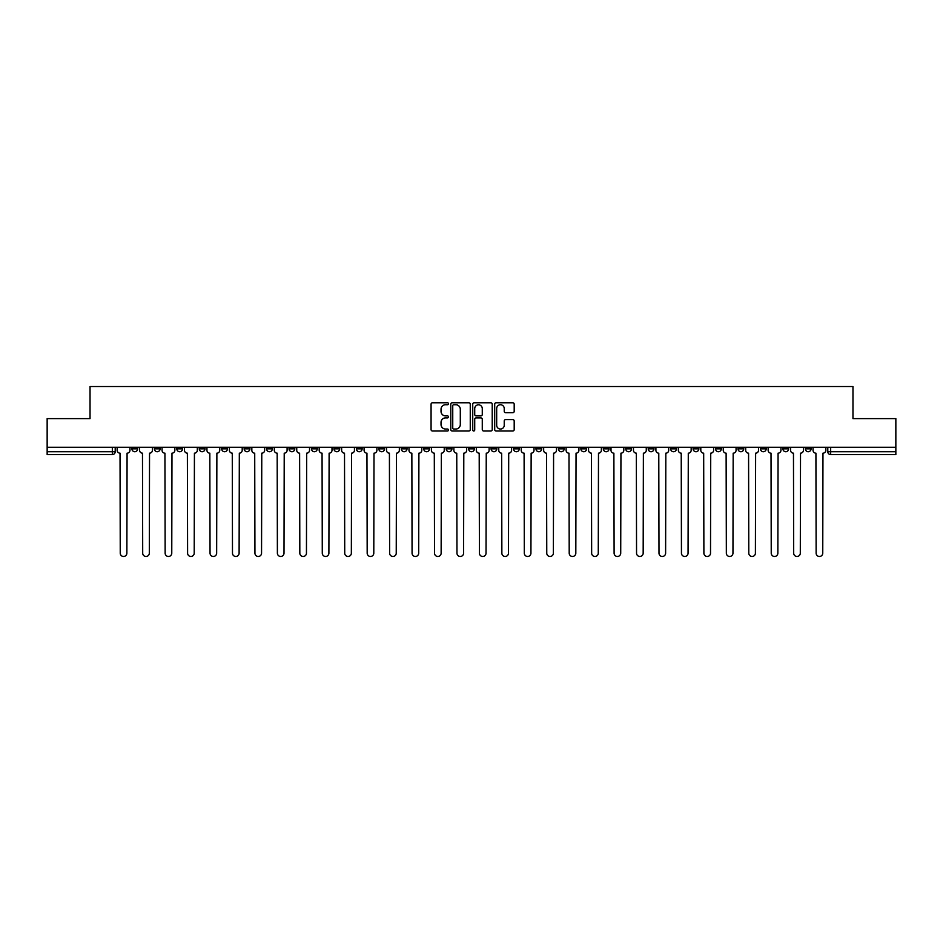 <?xml version="1.0" encoding="UTF-8"?>
<svg xmlns="http://www.w3.org/2000/svg" width="943" height="943" viewBox="0 0 943 943"><rect width="100%" height="100%" fill="white"/><g stroke="black" fill="none" stroke-linecap="round" stroke-linejoin="round"><path stroke-width="1.41" d="M448.479 403.757A0.99 0.99 0 0 0 447.489 402.767L432.483 402.767A1.414 1.414 0 0 0 431.069 404.182L431.069 429.607A1.414 1.414 0 0 0 432.483 431.01L447.489 431.01A0.99 0.99 0 0 0 448.479 430.032A0.99 0.99 0 0 0 447.489 429.041L445.544 429.041A4.515 4.515 0 0 1 441.029 424.515L441.029 422.405A4.515 4.515 0 0 1 445.544 417.879L447.489 417.879A0.99 0.99 0 0 0 448.479 416.889A0.99 0.99 0 0 0 447.489 415.898L445.544 415.898A4.515 4.515 0 0 1 441.029 411.384L441.029 409.262A4.515 4.515 0 0 1 445.544 404.747L447.489 404.747A0.99 0.99 0 0 0 448.479 403.757M737.992 447.253L737.992 448.833L743.756 448.833A2.876 2.876 0 0 1 740.868 451.709A2.876 2.876 0 0 1 737.992 448.833L737.992 447.253M715.548 447.253L715.548 448.833L721.301 448.833A2.876 2.876 0 0 1 718.425 451.709A2.876 2.876 0 0 1 715.548 448.833L715.548 447.253M580.864 447.253L580.864 448.833L586.617 448.833A2.876 2.876 0 0 1 583.741 451.709A2.876 2.876 0 0 1 580.864 448.833L580.864 447.253M558.409 447.253L558.409 448.833L564.173 448.833A2.876 2.876 0 0 1 561.285 451.709A2.876 2.876 0 0 1 558.409 448.833L558.409 447.253M535.966 447.253L535.966 448.833L541.718 448.833A2.876 2.876 0 0 1 538.842 451.709A2.876 2.876 0 0 1 535.966 448.833L535.966 447.253M491.067 447.253L491.067 448.833L496.831 448.833A2.876 2.876 0 0 1 493.943 451.709A2.876 2.876 0 0 1 491.067 448.833L491.067 447.253M446.169 448.833L446.169 447.253L446.169 448.833A2.876 2.876 0 0 0 449.057 451.709A2.876 2.876 0 0 1 446.169 448.833L451.933 448.833A2.876 2.876 0 0 1 449.057 451.709A2.876 2.876 0 0 0 451.933 448.833L451.933 447.253L451.933 448.833M423.725 448.833L423.725 447.253L423.725 448.833A2.876 2.876 0 0 0 426.601 451.709A2.876 2.876 0 0 1 423.725 448.833L429.478 448.833A2.876 2.876 0 0 1 426.601 451.709M401.282 448.833L401.282 447.253L401.282 448.833A2.876 2.876 0 0 0 404.158 451.709A2.876 2.876 0 0 1 401.282 448.833L407.034 448.833A2.876 2.876 0 0 1 404.158 451.709A2.876 2.876 0 0 0 407.034 448.833L407.034 447.253L407.034 448.833M378.827 447.253L378.827 448.833L384.591 448.833A2.876 2.876 0 0 1 381.715 451.709A2.876 2.876 0 0 1 378.827 448.833L378.827 447.253M356.383 447.253L356.383 448.833L362.136 448.833A2.876 2.876 0 0 1 359.259 451.709A2.876 2.876 0 0 1 356.383 448.833L356.383 447.253M333.94 447.253L333.94 448.833L339.692 448.833A2.876 2.876 0 0 1 336.816 451.709A2.876 2.876 0 0 1 333.94 448.833L333.94 447.253M311.485 448.833L311.485 447.253L311.485 448.833A2.876 2.876 0 0 0 314.361 451.709A2.876 2.876 0 0 1 311.485 448.833L317.249 448.833A2.876 2.876 0 0 1 314.361 451.709M266.586 448.833L266.586 447.253L266.586 448.833A2.876 2.876 0 0 0 269.474 451.709A2.876 2.876 0 0 1 266.586 448.833L272.35 448.833A2.876 2.876 0 0 1 269.474 451.709A2.876 2.876 0 0 0 272.35 448.833L272.35 447.253L272.35 448.833M244.143 448.833L244.143 447.253L244.143 448.833A2.876 2.876 0 0 0 247.019 451.709A2.876 2.876 0 0 1 244.143 448.833L249.895 448.833A2.876 2.876 0 0 1 247.019 451.709A2.876 2.876 0 0 0 249.895 448.833L249.895 447.253L249.895 448.833M221.699 448.833L221.699 447.253L221.699 448.833A2.876 2.876 0 0 0 224.575 451.709A2.876 2.876 0 0 1 221.699 448.833L227.452 448.833A2.876 2.876 0 0 1 224.575 451.709A2.876 2.876 0 0 0 227.452 448.833L227.452 447.253L227.452 448.833M199.244 448.833L199.244 447.253L199.244 448.833A2.876 2.876 0 0 0 202.132 451.709A2.876 2.876 0 0 1 199.244 448.833L205.008 448.833A2.876 2.876 0 0 1 202.132 451.709M176.801 448.833L176.801 447.253L176.801 448.833A2.876 2.876 0 0 0 179.677 451.709A2.876 2.876 0 0 1 176.801 448.833L182.553 448.833A2.876 2.876 0 0 1 179.677 451.709A2.876 2.876 0 0 0 182.553 448.833L182.553 447.253L182.553 448.833M154.357 448.833L154.357 447.253L154.357 448.833A2.876 2.876 0 0 0 157.233 451.709A2.876 2.876 0 0 1 154.357 448.833L160.11 448.833A2.876 2.876 0 0 1 157.233 451.709A2.876 2.876 0 0 0 160.11 448.833L160.11 447.253L160.11 448.833M512.78 412.728A1.414 1.414 0 0 0 514.194 411.313L514.194 404.182A1.414 1.414 0 0 0 512.78 402.767L496.112 402.767A1.414 1.414 0 0 0 494.698 404.182L494.698 429.607A1.414 1.414 0 0 0 496.112 431.01L512.78 431.01A1.414 1.414 0 0 0 514.194 429.607L514.194 420.991A1.414 1.414 0 0 0 512.78 419.576L505.648 419.576A1.414 1.414 0 0 0 504.234 420.991L504.234 425.258A3.784 3.784 0 0 1 500.45 429.041A3.784 3.784 0 0 1 496.678 425.258L496.678 408.519A3.784 3.784 0 0 1 500.45 404.747A3.784 3.784 0 0 1 504.234 408.519L504.234 411.313A1.414 1.414 0 0 0 505.648 412.728L512.78 412.728M47.15 447.253L47.15 418.621L90.033 418.621L90.033 386.524L852.967 386.524L852.967 418.621L895.85 418.621L895.85 447.253L47.15 447.253L47.15 451.709L115.211 451.709L115.211 447.253M470.262 404.182A1.414 1.414 0 0 0 468.848 402.767L452.18 402.767A1.414 1.414 0 0 0 450.778 404.182L450.778 429.607A1.414 1.414 0 0 0 452.18 431.01L468.848 431.01A1.414 1.414 0 0 0 470.262 429.607L470.262 404.182M474.152 402.767L490.82 402.767A1.414 1.414 0 0 1 492.222 404.182L492.222 429.607A1.414 1.414 0 0 1 490.82 431.01L483.676 431.01A1.414 1.414 0 0 1 482.274 429.607L482.274 419.293A1.414 1.414 0 0 0 480.859 417.879L476.121 417.879A1.414 1.414 0 0 0 474.718 419.293L474.718 430.032A0.99 0.99 0 0 1 473.728 431.01A0.99 0.99 0 0 1 472.738 430.032L472.738 404.182A1.414 1.414 0 0 1 474.152 402.767M827.789 447.253L827.789 451.709L895.85 451.709L895.85 454.597L830.665 454.597A2.876 2.876 0 0 1 827.789 451.709A2.876 2.876 0 0 0 830.665 454.597L830.665 447.253M895.85 447.253L895.85 451.709M115.211 451.709A2.876 2.876 0 0 1 112.335 454.597L47.15 454.597L47.15 451.709M811.098 447.253L811.098 448.833A2.876 2.876 0 0 1 808.222 451.709A2.876 2.876 0 0 1 805.334 448.833A2.876 2.876 0 0 0 808.222 451.709M805.334 447.253L805.334 448.833L811.098 448.833M788.643 447.253L788.643 448.833A2.876 2.876 0 0 1 785.767 451.709A2.876 2.876 0 0 1 782.89 448.833L788.643 448.833M782.89 447.253L782.89 448.833M766.199 447.253L766.199 448.833A2.876 2.876 0 0 1 763.323 451.709A2.876 2.876 0 0 1 760.447 448.833L766.199 448.833M760.447 447.253L760.447 448.833M743.756 447.253L743.756 448.833M721.301 447.253L721.301 448.833L721.301 447.253M698.857 447.253L698.857 448.833A2.876 2.876 0 0 1 695.981 451.709A2.876 2.876 0 0 1 693.105 448.833L698.857 448.833M693.105 447.253L693.105 448.833M676.414 447.253L676.414 448.833A2.876 2.876 0 0 1 673.526 451.709A2.876 2.876 0 0 1 670.65 448.833L676.414 448.833M670.65 447.253L670.65 448.833M653.959 447.253L653.959 448.833A2.876 2.876 0 0 1 651.083 451.709A2.876 2.876 0 0 1 648.206 448.833L653.959 448.833M648.206 447.253L648.206 448.833M631.515 447.253L631.515 448.833A2.876 2.876 0 0 1 628.639 451.709A2.876 2.876 0 0 1 625.751 448.833L631.515 448.833M625.751 447.253L625.751 448.833M609.06 447.253L609.06 448.833A2.876 2.876 0 0 1 606.184 451.709A2.876 2.876 0 0 1 603.308 448.833L609.06 448.833M603.308 447.253L603.308 448.833M586.617 447.253L586.617 448.833A2.876 2.876 0 0 1 583.741 451.709M564.173 447.253L564.173 448.833M541.718 448.833L541.718 447.253L541.718 448.833A2.876 2.876 0 0 1 538.842 451.709M519.275 447.253L519.275 448.833A2.876 2.876 0 0 1 516.399 451.709A2.876 2.876 0 0 1 513.522 448.833A2.876 2.876 0 0 0 516.399 451.709A2.876 2.876 0 0 0 519.275 448.833L513.522 448.833L513.522 447.253M496.831 448.833L496.831 447.253L496.831 448.833A2.876 2.876 0 0 1 493.943 451.709M474.376 447.253L474.376 448.833A2.876 2.876 0 0 1 471.5 451.709A2.876 2.876 0 0 1 468.624 448.833A2.876 2.876 0 0 0 471.5 451.709M468.624 447.253L468.624 448.833L474.376 448.833M429.478 447.253L429.478 448.833L429.478 447.253M384.591 448.833L384.591 447.253L384.591 448.833A2.876 2.876 0 0 1 381.715 451.709M362.136 448.833L362.136 447.253L362.136 448.833A2.876 2.876 0 0 1 359.259 451.709M339.692 448.833L339.692 447.253L339.692 448.833A2.876 2.876 0 0 1 336.816 451.709M317.249 447.253L317.249 448.833L317.249 447.253M294.794 448.833L294.794 447.253L294.794 448.833A2.876 2.876 0 0 1 291.917 451.709A2.876 2.876 0 0 1 289.041 448.833L294.794 448.833A2.876 2.876 0 0 1 291.917 451.709M289.041 447.253L289.041 448.833M205.008 447.253L205.008 448.833L205.008 447.253M137.666 447.253L137.666 448.833A2.876 2.876 0 0 1 134.778 451.709A2.876 2.876 0 0 1 131.902 448.833A2.876 2.876 0 0 0 134.778 451.709A2.876 2.876 0 0 0 137.666 448.833L137.666 447.253M131.902 447.253L131.902 448.833L137.666 448.833M453.736 404.747A0.99 0.99 0 0 0 452.746 405.738L452.746 428.051A0.99 0.99 0 0 0 453.736 429.041L455.787 429.041A4.515 4.515 0 0 0 460.302 424.515L460.302 409.262A4.515 4.515 0 0 0 455.787 404.747L453.736 404.747M482.274 408.59A3.784 3.784 0 0 0 478.49 404.818A3.784 3.784 0 0 0 474.718 408.59L474.718 414.496A1.414 1.414 0 0 0 476.121 415.898L480.859 415.898A1.414 1.414 0 0 0 482.274 414.496L482.274 408.59M117.156 447.253L117.156 450.271A2.876 2.876 0 0 0 120.032 453.159L120.244 553.164A3.312 3.312 0 0 0 123.557 556.476A3.312 3.312 0 0 0 126.869 553.164L127.081 453.159A2.876 2.876 0 0 0 129.957 450.271L129.957 447.253M139.599 447.253L139.599 450.271A2.876 2.876 0 0 0 142.476 453.159L142.699 553.164A3.312 3.312 0 0 0 146.012 556.476A3.312 3.312 0 0 0 149.312 553.164L149.536 453.159A2.876 2.876 0 0 0 152.412 450.271L152.412 447.253M162.055 447.253L162.055 450.271A2.876 2.876 0 0 0 164.931 453.159L165.143 553.164A3.312 3.312 0 0 0 168.455 556.476A3.312 3.312 0 0 0 171.767 553.164L171.98 453.159A2.876 2.876 0 0 0 174.856 450.271L174.856 447.253M184.498 447.253L184.498 450.271A2.876 2.876 0 0 0 187.374 453.159L187.598 553.164A3.312 3.312 0 0 0 190.899 556.476A3.312 3.312 0 0 0 194.211 553.164L194.423 453.159A2.876 2.876 0 0 0 197.311 450.271L197.311 447.253M206.941 447.253L206.941 450.271A2.876 2.876 0 0 0 209.829 453.159L210.041 553.164A3.312 3.312 0 0 0 213.354 556.476A3.312 3.312 0 0 0 216.654 553.164L216.878 453.159A2.876 2.876 0 0 0 219.754 450.271L219.754 447.253M229.397 447.253L229.397 450.271A2.876 2.876 0 0 0 232.273 453.159L232.485 553.164A3.312 3.312 0 0 0 235.797 556.476A3.312 3.312 0 0 0 239.109 553.164L239.322 453.159A2.876 2.876 0 0 0 242.198 450.271L242.198 447.253M251.84 447.253L251.84 450.271A2.876 2.876 0 0 0 254.716 453.159L254.94 553.164A3.312 3.312 0 0 0 258.241 556.476A3.312 3.312 0 0 0 261.553 553.164L261.777 453.159A2.876 2.876 0 0 0 264.653 450.271L264.653 447.253M274.295 447.253L274.295 450.271A2.876 2.876 0 0 0 277.171 453.159L277.383 553.164A3.312 3.312 0 0 0 280.696 556.476A3.312 3.312 0 0 0 284.008 553.164L284.22 453.159A2.876 2.876 0 0 0 287.096 450.271L287.096 447.253M296.739 447.253L296.739 450.271A2.876 2.876 0 0 0 299.615 453.159L299.827 553.164A3.312 3.312 0 0 0 303.139 556.476A3.312 3.312 0 0 0 306.451 553.164L306.664 453.159A2.876 2.876 0 0 0 309.54 450.271L309.54 447.253M319.182 447.253L319.182 450.271A2.876 2.876 0 0 0 322.058 453.159L322.282 553.164A3.312 3.312 0 0 0 325.594 556.476A3.312 3.312 0 0 0 328.895 553.164L329.119 453.159A2.876 2.876 0 0 0 331.995 450.271L331.995 447.253M341.637 447.253L341.637 450.271A2.876 2.876 0 0 0 344.513 453.159L344.725 553.164A3.312 3.312 0 0 0 348.038 556.476A3.312 3.312 0 0 0 351.35 553.164L351.562 453.159A2.876 2.876 0 0 0 354.438 450.271L354.438 447.253M364.081 447.253L364.081 450.271A2.876 2.876 0 0 0 366.957 453.159L367.181 553.164A3.312 3.312 0 0 0 370.481 556.476A3.312 3.312 0 0 0 373.793 553.164L374.006 453.159A2.876 2.876 0 0 0 376.894 450.271L376.894 447.253M386.524 447.253L386.524 450.271A2.876 2.876 0 0 0 389.412 453.159L389.624 553.164A3.312 3.312 0 0 0 392.936 556.476A3.312 3.312 0 0 0 396.237 553.164L396.461 453.159A2.876 2.876 0 0 0 399.337 450.271L399.337 447.253M408.979 447.253L408.979 450.271A2.876 2.876 0 0 0 411.855 453.159L412.067 553.164A3.312 3.312 0 0 0 415.38 556.476A3.312 3.312 0 0 0 418.692 553.164L418.904 453.159A2.876 2.876 0 0 0 421.78 450.271L421.78 447.253M431.423 447.253L431.423 450.271A2.876 2.876 0 0 0 434.299 453.159L434.523 553.164A3.312 3.312 0 0 0 437.823 556.476A3.312 3.312 0 0 0 441.135 553.164L441.359 453.159A2.876 2.876 0 0 0 444.236 450.271L444.236 447.253M453.878 447.253L453.878 450.271A2.876 2.876 0 0 0 456.754 453.159L456.966 553.164A3.312 3.312 0 0 0 460.278 556.476A3.312 3.312 0 0 0 463.591 553.164L463.803 453.159A2.876 2.876 0 0 0 466.679 450.271L466.679 447.253M476.321 447.253L476.321 450.271A2.876 2.876 0 0 0 479.197 453.159L479.409 553.164A3.312 3.312 0 0 0 482.722 556.476A3.312 3.312 0 0 0 486.034 553.164L486.246 453.159A2.876 2.876 0 0 0 489.122 450.271L489.122 447.253M498.764 447.253L498.764 450.271A2.876 2.876 0 0 0 501.641 453.159L501.865 553.164A3.312 3.312 0 0 0 505.177 556.476A3.312 3.312 0 0 0 508.477 553.164L508.701 453.159A2.876 2.876 0 0 0 511.577 450.271L511.577 447.253M521.22 447.253L521.22 450.271A2.876 2.876 0 0 0 524.096 453.159L524.308 553.164A3.312 3.312 0 0 0 527.62 556.476A3.312 3.312 0 0 0 530.933 553.164L531.145 453.159A2.876 2.876 0 0 0 534.021 450.271L534.021 447.253M543.663 447.253L543.663 450.271A2.876 2.876 0 0 0 546.539 453.159L546.763 553.164A3.312 3.312 0 0 0 550.064 556.476A3.312 3.312 0 0 0 553.376 553.164L553.588 453.159A2.876 2.876 0 0 0 556.476 450.271L556.476 447.253M566.106 447.253L566.106 450.271A2.876 2.876 0 0 0 568.994 453.159L569.207 553.164A3.312 3.312 0 0 0 572.519 556.476A3.312 3.312 0 0 0 575.819 553.164L576.043 453.159A2.876 2.876 0 0 0 578.919 450.271L578.919 447.253M588.562 447.253L588.562 450.271A2.876 2.876 0 0 0 591.438 453.159L591.65 553.164A3.312 3.312 0 0 0 594.962 556.476A3.312 3.312 0 0 0 598.275 553.164L598.487 453.159A2.876 2.876 0 0 0 601.363 450.271L601.363 447.253M611.005 447.253L611.005 450.271A2.876 2.876 0 0 0 613.881 453.159L614.105 553.164A3.312 3.312 0 0 0 617.406 556.476A3.312 3.312 0 0 0 620.718 553.164L620.942 453.159A2.876 2.876 0 0 0 623.818 450.271L623.818 447.253M633.46 447.253L633.46 450.271A2.876 2.876 0 0 0 636.336 453.159L636.549 553.164A3.312 3.312 0 0 0 639.861 556.476A3.312 3.312 0 0 0 643.173 553.164L643.385 453.159A2.876 2.876 0 0 0 646.261 450.271L646.261 447.253M655.904 447.253L655.904 450.271A2.876 2.876 0 0 0 658.78 453.159L658.992 553.164A3.312 3.312 0 0 0 662.304 556.476A3.312 3.312 0 0 0 665.617 553.164L665.829 453.159A2.876 2.876 0 0 0 668.705 450.271L668.705 447.253M678.347 447.253L678.347 450.271A2.876 2.876 0 0 0 681.223 453.159L681.447 553.164A3.312 3.312 0 0 0 684.759 556.476A3.312 3.312 0 0 0 688.06 553.164L688.284 453.159A2.876 2.876 0 0 0 691.16 450.271L691.16 447.253M700.802 447.253L700.802 450.271A2.876 2.876 0 0 0 703.678 453.159L703.891 553.164A3.312 3.312 0 0 0 707.203 556.476A3.312 3.312 0 0 0 710.515 553.164L710.727 453.159A2.876 2.876 0 0 0 713.603 450.271L713.603 447.253M723.246 447.253L723.246 450.271A2.876 2.876 0 0 0 726.122 453.159L726.346 553.164A3.312 3.312 0 0 0 729.646 556.476A3.312 3.312 0 0 0 732.959 553.164L733.171 453.159A2.876 2.876 0 0 0 736.059 450.271L736.059 447.253M745.689 447.253L745.689 450.271A2.876 2.876 0 0 0 748.577 453.159L748.789 553.164A3.312 3.312 0 0 0 752.101 556.476A3.312 3.312 0 0 0 755.402 553.164L755.626 453.159A2.876 2.876 0 0 0 758.502 450.271L758.502 447.253M768.144 447.253L768.144 450.271A2.876 2.876 0 0 0 771.02 453.159L771.233 553.164A3.312 3.312 0 0 0 774.545 556.476A3.312 3.312 0 0 0 777.857 553.164L778.069 453.159A2.876 2.876 0 0 0 780.945 450.271L780.945 447.253M790.588 447.253L790.588 450.271A2.876 2.876 0 0 0 793.464 453.159L793.688 553.164A3.312 3.312 0 0 0 796.988 556.476A3.312 3.312 0 0 0 800.301 553.164L800.524 453.159A2.876 2.876 0 0 0 803.401 450.271L803.401 447.253M813.043 447.253L813.043 450.271A2.876 2.876 0 0 0 815.919 453.159L816.131 553.164A3.312 3.312 0 0 0 819.443 556.476A3.312 3.312 0 0 0 822.756 553.164L822.968 453.159A2.876 2.876 0 0 0 825.844 450.271L825.844 447.253M112.335 447.253L112.335 454.597"/></g></svg>
